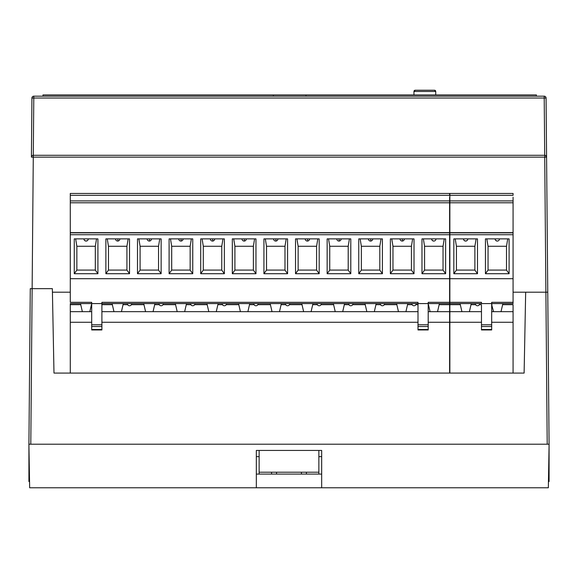 <?xml version="1.0" encoding="UTF-8"?>
<svg xmlns="http://www.w3.org/2000/svg" width="578" height="578" viewBox="0 0 578 578"><rect width="100%" height="100%" fill="white"/><g stroke="black" fill="none" stroke-linecap="round" stroke-linejoin="round"><path stroke-width="0.87" d="M321.671 474.083L256.329 474.083M318.868 456.656L321.671 456.656L321.671 450.435L321.671 487.774L256.329 487.774L256.329 450.435L259.132 450.435L259.132 474.083M259.132 456.656L256.329 456.656L256.329 450.435L321.671 450.435L318.868 450.435L318.868 472.219L259.132 472.219M321.671 487.774L548.341 487.774L549.1 444.215L28.9 444.215L29.659 487.774L256.329 487.774M30.793 444.215L32.137 288.653L30.273 288.653L28.922 444.215M31.963 155.836A1.864 1.864 0 0 1 33.278 155.294L33.278 157.144L31.414 157.144A1.864 1.864 0 0 1 31.963 155.836L31.877 155.93M549.078 444.215L546.586 157.144A1.864 1.864 0 0 0 544.722 155.294L33.148 155.294M32.476 96.721A1.864 1.864 0 0 1 33.791 96.179A1.864 1.864 0 0 0 31.927 98.029A1.864 1.864 0 0 1 32.476 96.721M544.852 155.294L544.722 157.144L546.586 157.144L546.073 98.029A1.864 1.864 0 0 0 544.209 96.179L33.791 96.179L33.791 98.029L31.927 98.029L31.422 157.014M31.414 157.144L31.927 98.029M546.037 155.836L546.586 157.144M545.524 96.721A1.864 1.864 0 0 0 544.209 96.179L544.209 98.029L546.073 98.029M547.756 292.186L545.892 292.186L547.207 444.215M52.432 292.186L70.285 292.186M513.076 292.186L525.669 292.186L524.116 373.077L513.076 373.077L513.076 304.671L502.622 304.671L502.874 303.587M70.285 357.103L70.285 311.672L70.285 373.077L53.985 373.077L52.36 288.653L32.137 288.653L33.278 157.144L544.722 157.144L545.892 292.186L525.669 292.186M524.116 373.077L53.985 373.077M29.55 481.546L28.922 481.546L28.922 445.53M549.078 445.53L549.078 481.546L548.45 481.546M271.581 472.219L271.581 474.083M306.419 472.219L306.419 474.083M318.868 472.219L318.868 474.083M276.559 472.219L276.559 474.083M301.441 474.083L301.441 472.219M467.819 238.873A2.16 1.864 180 0 1 467.775 239.4A2.175 2.175 -90 0 1 463.549 239.4L464.105 240.39M499.428 238.873A2.16 1.864 -0 0 1 499.385 239.4A2.175 2.175 -90 0 1 495.158 239.4A2.16 1.864 -0 0 1 495.115 238.873M481.467 305.451L481.467 329.959L491.676 329.959L491.676 303.587L479.661 303.587A2.175 2.175 90 0 1 477.486 305.762A2.175 2.175 90 0 1 475.311 303.587L449.857 303.587L449.857 302.345L449.857 311.679L461.93 311.672L460.312 304.671L449.857 304.671M513.076 302.323L491.676 302.323L491.676 303.587L513.076 303.587L513.076 197.185M481.467 329.959L481.467 329.063M513.076 304.671L513.076 353.989M513.076 278.697L449.857 278.697L449.857 195.313L513.076 195.313L513.076 193.449L449.857 193.449L449.857 195.313L449.857 193.449M449.857 234.733L513.076 234.733L513.076 232.869L449.857 232.869M481.467 303.587L481.467 302.323L481.467 303.587L471.265 303.587L469.394 311.672L461.93 311.672M449.857 278.697L449.857 302.323L481.467 302.323M449.857 195.313L449.857 197.185M513.076 200.913L449.857 200.913L449.857 202.784L513.076 202.784M497.275 241.048L495.902 240.564M495.714 240.39L495.158 239.4M509.095 273.719L485.448 273.719L485.448 238.873L509.095 238.873L509.095 273.719L506.501 270.092L506.501 246.279L506.501 270.092L488.042 270.092L488.042 246.279L486.835 238.873M485.448 273.719L488.042 270.092M488.042 246.279L506.501 246.279L507.715 238.873M477.486 273.719L477.486 238.873L453.838 238.873L453.838 273.719L477.486 273.719L474.892 270.092L474.892 246.279L476.106 238.873M467.775 239.4L467.342 240.267M467.038 240.564L465.666 241.048L464.293 240.564M463.505 238.873A2.16 1.864 180 0 0 463.549 239.4M456.432 246.279L456.432 270.092L474.892 270.092L474.892 246.279L456.432 246.279L455.226 238.873M453.838 273.719L456.432 270.092M513.076 232.652L449.857 232.652M502.622 304.671L501.003 311.672L513.076 311.679M491.676 311.672L493.54 311.672L491.676 304.671M491.676 303.587L491.921 304.671M493.54 311.672L501.003 311.672M449.857 373.077L449.857 311.679M460.066 303.587L460.312 304.671M449.857 303.587L449.612 304.671L439.157 304.671L439.403 303.587L428.204 303.587L428.204 304.671M449.857 322.257L481.467 322.257M491.676 322.257L513.076 322.257M469.394 311.672L481.467 311.672M449.612 373.077L449.612 304.671M439.157 304.671L437.539 311.679L449.612 311.679M428.204 311.679L430.068 311.679L428.457 304.671M430.068 311.679L437.539 311.679M412.128 304.671L407.541 304.671L407.793 303.587L396.595 303.587L396.848 304.671L384.298 304.671M407.541 304.671L405.929 311.679L418.002 311.679M380.519 304.671L375.931 304.671L374.32 311.679L398.459 311.679L396.848 304.671M398.459 311.679L405.929 311.679M375.931 304.671L376.184 303.587L364.985 303.587L365.231 304.671L352.688 304.671M348.91 304.671L344.322 304.671L342.703 311.679L366.849 311.679L365.231 304.671M366.849 311.679L374.32 311.679M344.322 304.671L344.575 303.587L333.376 303.587L333.622 304.671L321.072 304.671M317.3 304.671L312.712 304.671L311.094 311.672L335.24 311.679L333.622 304.671M335.24 311.679L342.703 311.679M312.712 304.671L312.965 303.587L301.767 303.587L302.012 304.671L289.462 304.671M285.684 304.671L281.103 304.671L279.485 311.672L303.631 311.672L302.012 304.671M303.631 311.672L311.094 311.672M281.103 304.671L281.356 303.587L270.15 303.587L270.403 304.671L257.853 304.671M254.074 304.671L249.494 304.671L247.875 311.672L272.021 311.672L270.403 304.671M272.021 311.672L279.485 311.672M249.494 304.671L249.747 303.587L238.541 303.587L238.793 304.671L226.244 304.671M222.465 304.671L217.884 304.671L216.266 311.672L240.412 311.672L238.793 304.671M240.412 311.672L247.875 311.672M217.884 304.671L218.13 303.587L206.931 303.587L207.184 304.671L194.634 304.671M190.856 304.671L186.275 304.671L184.657 311.672L208.803 311.672L207.184 304.671M208.803 311.672L216.266 311.672M186.275 304.671L186.521 303.587L175.322 303.587L175.575 304.671L163.025 304.671M159.246 304.671L154.666 304.671L153.047 311.672L177.193 311.672L175.575 304.671M177.193 311.672L184.657 311.672M154.666 304.671L154.911 303.587L143.712 303.587L143.965 304.671L131.416 304.671M127.637 304.671L123.049 304.671L121.438 311.672L145.577 311.672L143.965 304.671M145.577 311.672L153.047 311.672M123.049 304.671L123.302 303.587L112.103 303.587L112.349 304.671L101.894 304.671M101.894 311.672L113.967 311.672L112.349 304.671M113.967 311.672L121.438 311.672M70.285 303.587L70.285 311.672L70.285 303.587L352.977 303.587A2.175 2.175 90 0 1 350.795 305.762A2.175 2.175 90 0 1 348.621 303.587M91.692 304.671L91.692 329.063M91.44 304.671L89.821 311.672L82.358 311.672L80.739 304.671L70.285 304.671M91.692 305.451L91.692 303.587L80.494 303.587L80.739 304.671M70.285 322.257L91.692 322.257M101.894 322.257L418.002 322.257M428.204 322.257L449.612 322.257M89.821 311.672L91.692 311.672M70.285 311.679L82.358 311.672M88.246 238.873A2.16 1.864 180 0 1 88.203 239.4A2.175 2.175 -90 0 1 83.976 239.4L84.532 240.39M119.856 238.873A2.16 1.864 -0 0 1 119.812 239.4A2.175 2.175 -90 0 1 115.593 239.4L115.716 239.769M115.549 238.873A2.16 1.864 180 0 0 115.593 239.4M151.465 238.873A2.16 1.864 -0 0 1 151.422 239.4A2.175 2.175 -90 0 1 147.202 239.4L147.332 239.769M147.159 238.873A2.16 1.864 180 0 0 147.202 239.4M183.082 238.873A2.16 1.864 -0 0 1 183.038 239.4A2.175 2.175 -90 0 1 178.812 239.4L178.942 239.769M178.768 238.873A2.16 1.864 180 0 0 178.812 239.4M214.691 238.873A2.16 1.864 -0 0 1 214.648 239.4A2.175 2.175 -90 0 1 210.421 239.4L210.551 239.769M210.378 238.873A2.16 1.864 180 0 0 210.421 239.4M246.3 238.873A2.16 1.864 -0 0 1 246.257 239.4A2.175 2.175 -90 0 1 242.03 239.4L242.16 239.769M241.987 238.873A2.16 1.864 180 0 0 242.03 239.4M277.91 238.873A2.16 1.864 -0 0 1 277.866 239.4A2.175 2.175 -90 0 1 273.64 239.4L273.77 239.769M273.596 238.873A2.16 1.864 180 0 0 273.64 239.4M309.519 238.873A2.16 1.864 -0 0 1 309.476 239.4A2.175 2.175 -90 0 1 305.249 239.4L305.379 239.769M305.206 238.873A2.16 1.864 180 0 0 305.249 239.4M341.128 238.873A2.16 1.864 -0 0 1 341.085 239.4A2.175 2.175 -90 0 1 336.858 239.4L336.988 239.769M336.815 238.873A2.16 1.864 180 0 0 336.858 239.4M372.738 238.873A2.16 1.864 -0 0 1 372.694 239.4A2.175 2.175 -90 0 1 368.468 239.4L368.598 239.769M368.432 238.873A2.16 1.864 180 0 0 368.468 239.4M404.347 238.873A2.16 1.864 -0 0 1 404.304 239.4A2.175 2.175 -90 0 1 400.084 239.4L400.207 239.769M400.041 238.873A2.16 1.864 180 0 0 400.084 239.4M435.957 238.873A2.16 1.864 -0 0 1 435.92 239.4A2.175 2.175 -90 0 1 431.694 239.4A2.16 1.864 -0 0 1 431.65 238.873M127.348 303.587L129.523 303.587L127.348 303.587A2.175 2.175 -90 0 0 129.523 305.762A2.175 2.175 0 0 0 131.705 303.587L129.523 303.587M158.957 303.587L161.132 303.587L158.957 303.587A2.175 2.175 90 0 0 161.132 305.762A2.175 2.175 90 0 0 163.314 303.587L161.132 303.587M190.567 303.587L192.749 303.587L190.567 303.587A2.175 2.175 90 0 0 192.749 305.762A2.175 2.175 90 0 0 194.923 303.587L192.749 303.587M222.176 303.587L224.358 303.587L222.176 303.587A2.175 2.175 90 0 0 224.358 305.762A2.175 2.175 90 0 0 226.533 303.587L224.358 303.587M253.785 303.587L255.967 303.587L253.785 303.587A2.175 2.175 90 0 0 255.967 305.762A2.175 2.175 90 0 0 258.142 303.587L255.967 303.587M285.395 303.587L287.577 303.587L285.395 303.587A2.175 2.175 90 0 0 287.577 305.762A2.175 2.175 90 0 0 289.751 303.587L287.577 303.587M317.011 303.587L319.186 303.587L317.011 303.587A2.175 2.175 90 0 0 319.186 305.762A2.175 2.175 90 0 0 321.361 303.587L319.186 303.587M382.405 305.762A2.175 2.175 0 0 0 384.587 303.587A2.175 2.175 -90 0 1 382.405 305.762A2.175 2.175 -90 0 1 380.23 303.587L350.824 303.587M414.014 305.762A2.175 2.175 0 0 0 416.196 303.587A2.175 2.175 -90 0 1 414.014 305.762A2.175 2.175 -90 0 1 411.839 303.587L414.014 303.587L411.839 303.587M384.587 303.587L380.23 303.587M131.705 303.587A2.175 2.175 -90 0 1 129.523 305.762M449.612 302.323L428.204 302.323L428.204 303.587L418.002 303.587L418.002 329.959L428.204 329.959L428.204 303.587L449.612 303.587L449.612 197.185M418.002 329.959L418.002 329.063M418.002 302.323L418.002 303.587L418.002 302.323L101.894 302.323L101.894 326.527L91.692 326.527M418.002 305.451L418.002 303.587L382.426 303.587M449.612 303.587L449.612 353.989M449.612 278.697L70.285 278.697L70.285 195.313L449.612 195.313L449.612 193.449L70.285 193.449L70.285 195.313L70.285 193.449M70.285 234.733L449.612 234.733L449.612 232.869L70.285 232.869M91.692 329.959L101.894 329.959L101.894 326.527M70.285 278.697L70.285 302.323L91.692 302.323L91.692 303.587M70.285 195.313L70.285 197.185M449.612 200.913L70.285 200.913L70.285 202.784L449.612 202.784M433.803 241.048L432.431 240.564M432.243 240.39L431.694 239.4M445.624 273.719L421.983 273.719L421.983 238.873L445.624 238.873L445.624 273.719L443.037 270.092L443.037 246.279L443.037 270.092L424.577 270.092L424.577 246.279L423.363 238.873M421.983 273.719L424.577 270.092M424.577 246.279L443.037 246.279L444.244 238.873M402.194 238.873L402.526 241.026M404.181 239.769L404.304 239.4M391.754 238.873L392.968 246.279L411.428 246.279L412.634 238.873M411.428 270.092L411.428 246.279L411.428 270.092L414.014 273.719L414.014 238.873L390.374 238.873L390.374 273.719L392.968 270.092L411.428 270.092M392.968 246.279L392.968 270.092M390.374 273.719L414.014 273.719M370.585 238.873L370.917 241.026M372.564 239.769L372.694 239.4M360.145 238.873L361.351 246.279L379.811 246.279L381.025 238.873M379.811 270.092L379.811 246.279L379.811 270.092L382.405 273.719L382.405 238.873L358.765 238.873L358.765 273.719L361.351 270.092L379.811 270.092M361.351 246.279L361.351 270.092M358.765 273.719L382.405 273.719M338.975 238.873L339.308 241.026M340.955 239.769L341.085 239.4M328.535 238.873L329.742 246.279L348.202 246.279L349.415 238.873M348.202 270.092L348.202 246.279L348.202 270.092L350.795 273.719L350.795 238.873L327.148 238.873L327.148 273.719L329.742 270.092L348.202 270.092M329.742 246.279L329.742 270.092M327.148 273.719L350.795 273.719M307.366 238.873L307.698 241.026M309.346 239.769L309.476 239.4M296.926 238.873L298.132 246.279L316.592 246.279L317.806 238.873M316.592 270.092L316.592 246.279L316.592 270.092L319.186 273.719L319.186 238.873L295.539 238.873L295.539 273.719L298.132 270.092L316.592 270.092M298.132 246.279L298.132 270.092M295.539 273.719L319.186 273.719M275.757 238.873L276.089 241.026M277.736 239.769L277.866 239.4M265.316 238.873L266.523 246.279L284.983 246.279L286.197 238.873M284.983 270.092L284.983 246.279L284.983 270.092L287.577 273.719L287.577 238.873L263.929 238.873L263.929 273.719L266.523 270.092L284.983 270.092M266.523 246.279L266.523 270.092M263.929 273.719L287.577 273.719M244.14 238.873L244.48 241.026M246.127 239.769L246.257 239.4M233.7 238.873L234.914 246.279L253.374 246.279L254.58 238.873M253.374 270.092L253.374 246.279L253.374 270.092L255.967 273.719L255.967 238.873L232.32 238.873L232.32 273.719L234.914 270.092L253.374 270.092M234.914 246.279L234.914 270.092M232.32 273.719L255.967 273.719M212.531 238.873L212.87 241.026M214.517 239.769L214.648 239.4M202.09 238.873L203.304 246.279L221.764 246.279L222.971 238.873M221.764 270.092L221.764 246.279L221.764 270.092L224.358 273.719L224.358 238.873L200.711 238.873L200.711 273.719L203.304 270.092L221.764 270.092M203.304 246.279L203.304 270.092M200.711 273.719L224.358 273.719M180.921 238.873L181.261 241.026M182.908 239.769L183.038 239.4M170.481 238.873L171.695 246.279L190.155 246.279L191.361 238.873M190.155 270.092L190.155 246.279L190.155 270.092L192.749 273.719L192.749 238.873L169.101 238.873L169.101 273.719L171.695 270.092L190.155 270.092M171.695 246.279L171.695 270.092M169.101 273.719L192.749 273.719M149.312 238.873L149.644 241.026M151.299 239.769L151.422 239.4M138.872 238.873L140.086 246.279L158.545 246.279L159.752 238.873M158.545 270.092L158.545 246.279L158.545 270.092L161.132 273.719L161.132 238.873L137.492 238.873L137.492 273.719L140.086 270.092L158.545 270.092M140.086 246.279L140.086 270.092M137.492 273.719L161.132 273.719M117.702 238.873L118.035 241.026M119.682 239.769L119.812 239.4M107.262 238.873L108.469 246.279L126.929 246.279L128.143 238.873M126.929 270.092L126.929 246.279L126.929 270.092L129.523 273.719L129.523 238.873L105.882 238.873L105.882 273.719L108.469 270.092L126.929 270.092M108.469 246.279L108.469 270.092M105.882 273.719L129.523 273.719M97.913 273.719L97.913 238.873L74.266 238.873L74.266 273.719L97.913 273.719L95.319 270.092L95.319 246.279L96.533 238.873M88.203 239.4L87.769 240.267M87.466 240.564L86.093 241.048L84.72 240.564M83.933 238.873A2.16 1.864 180 0 0 83.976 239.4M76.86 246.279L76.86 270.092L95.319 270.092L95.319 246.279L76.86 246.279L75.653 238.873M74.266 273.719L76.86 270.092M449.612 232.652L70.285 232.652M42.967 96.179L42.967 94.937L536.413 94.937L536.413 96.179M305.993 94.937L305.993 96.179M273.387 94.937L273.387 96.179M413.956 91.476L413.956 94.937L413.956 91.476L415.199 90.226A1.243 1.243 -90 0 0 413.956 91.476L435.733 91.476A1.243 1.243 90 0 0 434.49 90.226L415.199 90.226L434.49 90.226L435.733 91.476L435.733 94.937M33.293 155.294L33.791 98.029L544.209 98.029L544.707 155.294M481.467 324.771L491.676 324.771M491.676 326.527L481.467 326.527M481.467 329.496L491.676 329.496M481.467 304.671L479.372 304.671M475.6 304.671L471.012 304.671M418.002 304.671L415.907 304.671M418.002 329.496L428.204 329.496M428.204 326.527L418.002 326.527M418.002 324.771L428.204 324.771M91.692 329.496L101.894 329.496M91.692 324.771L101.894 324.771"/></g></svg>
